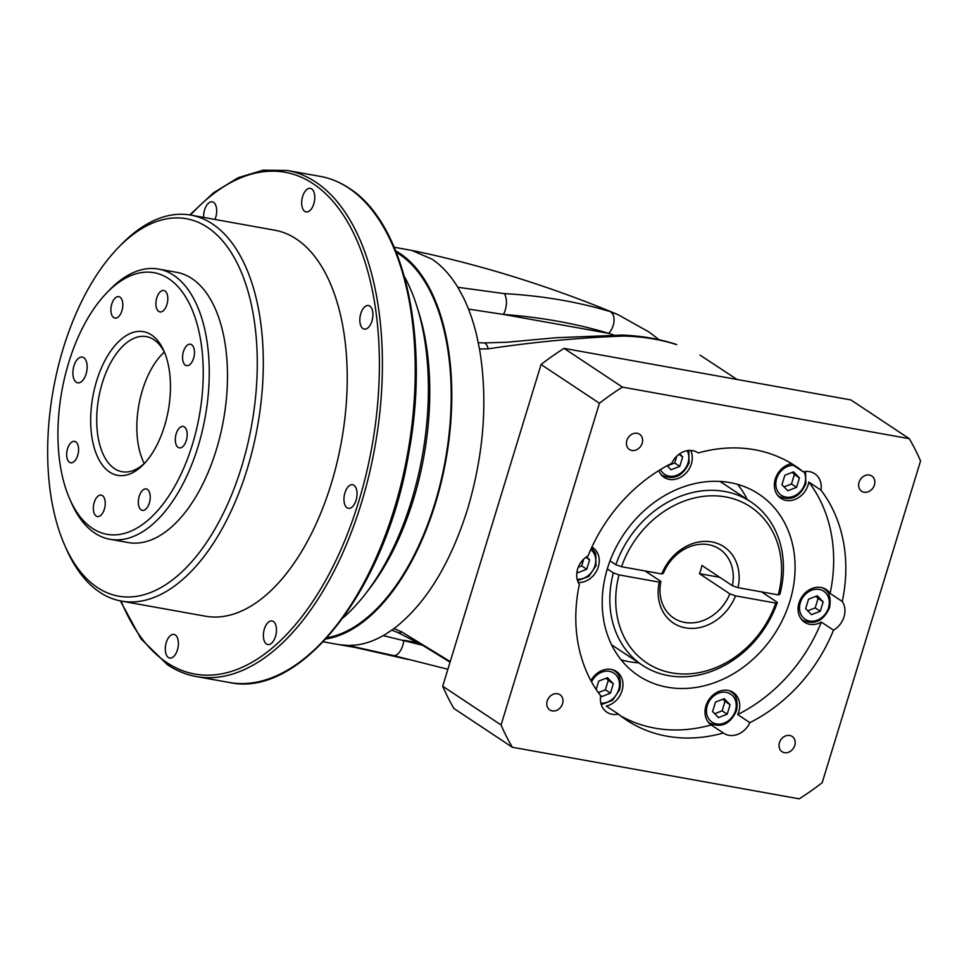 <?xml version="1.0" encoding="UTF-8"?>
<svg xmlns="http://www.w3.org/2000/svg" width="969" height="969" viewBox="0 0 969 969"><rect width="100%" height="100%" fill="white"/><g stroke="black" fill="none" stroke-linecap="round" stroke-linejoin="round"><path stroke-width="1.45" d="M396.309 252.352A199.372 104.761 100.2 0 1 399.458 254.314A199.372 104.761 100.2 0 1 444.723 463.4A199.372 104.761 100.2 0 1 327.025 637.759M168.727 278.684A132.91 69.841 -79.8 0 0 106.614 293.001A132.91 69.841 -79.8 0 0 69.623 498.756A132.91 69.841 -79.8 0 0 92.406 528.335A132.91 69.841 -79.8 0 0 192.395 444.541A132.91 69.841 -79.8 0 0 168.727 278.684M106.614 293.001L109.473 290.034A137.271 72.13 100.2 0 1 158.504 269.067A137.271 72.13 100.2 0 1 173.633 275.257A137.271 72.13 100.2 0 1 202.061 431.908A137.271 72.13 100.2 0 1 109.933 539.273A137.271 72.13 100.2 0 1 94.805 533.083A137.271 72.13 100.2 0 1 71.27 502.536L69.623 498.756M207.523 227.376A191.741 100.752 -79.8 0 0 117.903 248.016A191.741 100.752 -79.8 0 0 64.535 544.857A191.741 100.752 -79.8 0 0 97.409 587.517A191.741 100.752 -79.8 0 0 241.644 466.646A191.741 100.752 -79.8 0 0 207.523 227.376M117.903 248.016L120.774 245.048A196.089 103.041 100.2 0 1 190.808 215.106A196.089 103.041 100.2 0 1 212.417 223.936A196.089 103.041 100.2 0 1 253.03 447.739A196.089 103.041 100.2 0 1 121.416 601.107A196.089 103.041 100.2 0 1 99.807 592.265A196.089 103.041 100.2 0 1 66.183 548.636L64.535 544.857M151.527 334.959A72.99 38.36 100.2 0 1 164.04 351.202A72.99 38.36 100.2 0 1 143.727 464.199A72.99 38.36 100.2 0 1 109.618 472.06A72.99 38.36 100.2 0 1 96.621 380.974A72.99 38.36 100.2 0 1 151.527 334.959M164.851 353.164A68.629 36.059 -79.8 0 0 153.926 339.707A68.629 36.059 -79.8 0 0 146.367 336.618A68.629 36.059 -79.8 0 0 100.304 390.301A68.629 36.059 -79.8 0 0 114.512 468.621A68.629 36.059 -79.8 0 0 122.07 471.721A68.629 36.059 -79.8 0 0 145.168 462.649M266.487 644.01A11.979 6.298 -79.8 0 0 267.807 644.542A11.979 6.298 -79.8 0 0 275.85 635.179A11.979 6.298 -79.8 0 0 273.379 621.492A11.979 6.298 -79.8 0 0 272.047 620.959A11.979 6.298 -79.8 0 0 264.004 630.334A11.979 6.298 -79.8 0 0 266.487 644.01M347.059 507.768A11.979 6.298 -79.8 0 0 348.38 508.301A11.979 6.298 -79.8 0 0 356.422 498.938A11.979 6.298 -79.8 0 0 353.939 485.263A11.979 6.298 -79.8 0 0 352.619 484.718A11.979 6.298 -79.8 0 0 344.576 494.093A11.979 6.298 -79.8 0 0 347.059 507.768M362.927 328.576A11.979 6.298 -79.8 0 0 364.247 329.121A11.979 6.298 -79.8 0 0 372.29 319.746A11.979 6.298 -79.8 0 0 369.807 306.071A11.979 6.298 -79.8 0 0 368.486 305.526A11.979 6.298 -79.8 0 0 360.444 314.901A11.979 6.298 -79.8 0 0 362.927 328.576M304.787 211.399A11.979 6.298 -79.8 0 0 306.107 211.945A11.979 6.298 -79.8 0 0 314.15 202.569A11.979 6.298 -79.8 0 0 311.679 188.894A11.979 6.298 -79.8 0 0 310.359 188.361A11.979 6.298 -79.8 0 0 302.304 197.724A11.979 6.298 -79.8 0 0 304.787 211.399M214.948 219.442A11.979 6.298 -79.8 0 0 213.592 202.376A11.979 6.298 -79.8 0 0 212.272 201.843A11.979 6.298 -79.8 0 0 203.623 217.407M168.412 657.491A11.979 6.298 -79.8 0 0 169.732 658.036A11.979 6.298 -79.8 0 0 177.775 648.661A11.979 6.298 -79.8 0 0 175.292 634.986A11.979 6.298 -79.8 0 0 173.972 634.441A11.979 6.298 -79.8 0 0 165.929 643.816A11.979 6.298 -79.8 0 0 168.412 657.491M76.26 382.234A13.069 6.868 -79.8 0 0 77.702 382.828A13.069 6.868 -79.8 0 0 86.471 372.593A13.069 6.868 -79.8 0 0 83.77 357.682A13.069 6.868 -79.8 0 0 82.329 357.089A13.069 6.868 -79.8 0 0 73.559 367.312A13.069 6.868 -79.8 0 0 76.26 382.234M113.736 317.614A10.889 5.729 -79.8 0 0 114.936 318.111A10.889 5.729 -79.8 0 0 122.239 309.583A10.889 5.729 -79.8 0 0 119.986 297.156A10.889 5.729 -79.8 0 0 118.787 296.659A10.889 5.729 -79.8 0 0 111.471 305.187A10.889 5.729 -79.8 0 0 113.736 317.614M158.722 311.424A10.889 5.729 -79.8 0 0 159.921 311.921A10.889 5.729 -79.8 0 0 167.237 303.406A10.889 5.729 -79.8 0 0 164.984 290.966A10.889 5.729 -79.8 0 0 163.773 290.482A10.889 5.729 -79.8 0 0 156.469 298.997A10.889 5.729 -79.8 0 0 158.722 311.424M185.394 365.18A10.889 5.729 -79.8 0 0 186.593 365.664A10.889 5.729 -79.8 0 0 193.909 357.149A10.889 5.729 -79.8 0 0 191.644 344.722A10.889 5.729 -79.8 0 0 190.445 344.225A10.889 5.729 -79.8 0 0 183.129 352.74A10.889 5.729 -79.8 0 0 185.394 365.18M178.114 447.375A10.889 5.729 -79.8 0 0 179.313 447.872A10.889 5.729 -79.8 0 0 186.629 439.345A10.889 5.729 -79.8 0 0 184.364 426.917A10.889 5.729 -79.8 0 0 183.165 426.421A10.889 5.729 -79.8 0 0 175.861 434.948A10.889 5.729 -79.8 0 0 178.114 447.375M141.159 509.876A10.889 5.729 -79.8 0 0 142.358 510.36A10.889 5.729 -79.8 0 0 149.662 501.845A10.889 5.729 -79.8 0 0 147.409 489.406A10.889 5.729 -79.8 0 0 146.21 488.921A10.889 5.729 -79.8 0 0 138.894 497.436A10.889 5.729 -79.8 0 0 141.159 509.876M96.161 516.053A10.889 5.729 -79.8 0 0 97.36 516.55A10.889 5.729 -79.8 0 0 104.676 508.022A10.889 5.729 -79.8 0 0 102.423 495.595A10.889 5.729 -79.8 0 0 101.224 495.098A10.889 5.729 -79.8 0 0 93.908 503.626A10.889 5.729 -79.8 0 0 96.161 516.053M69.489 462.31A10.889 5.729 -79.8 0 0 70.701 462.794A10.889 5.729 -79.8 0 0 78.005 454.279A10.889 5.729 -79.8 0 0 75.752 441.84A10.889 5.729 -79.8 0 0 74.552 441.355A10.889 5.729 -79.8 0 0 67.236 449.87A10.889 5.729 -79.8 0 0 69.489 462.31M109.933 539.273L128.174 542.543A137.271 72.13 -79.8 0 0 220.302 435.19A137.271 72.13 -79.8 0 0 191.874 278.539A137.271 72.13 -79.8 0 0 176.758 272.35L158.504 269.067M121.416 601.107L205.343 616.187A196.089 103.041 -79.8 0 0 336.958 462.831A196.089 103.041 -79.8 0 0 296.344 239.028A196.089 103.041 -79.8 0 0 274.736 230.198L190.808 215.106M343.062 617.871A206.991 108.77 -79.8 0 0 365.543 593.755A206.991 108.77 -79.8 0 0 417.094 307.028A206.991 108.77 -79.8 0 0 404.424 276.589M164.306 352.062A68.629 36.059 -79.8 0 0 144.272 463.497M417.094 307.028L418.874 312.721A199.469 104.809 100.2 0 1 369.201 589.031L365.543 593.755M749.873 722.644L737.712 714.577A19.61 16.267 123.6 0 0 738.778 711.767A19.61 16.267 123.6 0 0 733.206 692.472A19.61 16.267 123.6 0 0 705.941 705.856A19.61 16.267 123.6 0 0 711.185 724.933L723.346 733A19.61 16.267 123.6 0 0 723.673 733.218A19.61 16.267 123.6 0 0 749.873 722.644A152.521 126.539 123.6 0 0 833.497 630.153A19.61 16.267 123.6 0 0 843.999 616.914A19.61 16.267 123.6 0 0 842.267 601.483A152.521 126.539 123.6 0 0 820.961 490.132L808.8 482.053A152.521 126.539 123.6 0 1 830.106 593.416L842.267 601.483M833.497 630.153L821.337 622.086A19.61 16.267 123.6 0 1 804.573 622.231A19.61 16.267 123.6 0 1 799.001 602.948A19.61 16.267 123.6 0 1 826.266 589.552A19.61 16.267 123.6 0 1 830.106 593.416M820.961 490.132A19.61 16.267 123.6 0 0 814.711 473.72A19.61 16.267 123.6 0 0 803.204 471.806L791.043 463.739A19.61 16.267 123.6 0 0 775.285 479.025A19.61 16.267 123.6 0 0 780.869 498.32A19.61 16.267 123.6 0 0 808.134 484.936A19.61 16.267 123.6 0 0 808.8 482.053M658.763 470.619A19.61 16.267 123.6 0 0 664.092 477.329A19.61 16.267 123.6 0 0 691.357 463.945A19.61 16.267 123.6 0 0 690.715 450.428M803.204 471.806A152.521 126.539 123.6 0 0 795.161 465.895A152.521 126.539 123.6 0 0 698.274 452.947A19.61 16.267 123.6 0 0 697.946 452.729A19.61 16.267 123.6 0 0 671.747 463.303A152.521 126.539 123.6 0 0 588.122 555.794A19.61 16.267 123.6 0 0 577.621 569.033A19.61 16.267 123.6 0 0 579.353 584.464A152.521 126.539 123.6 0 0 600.659 695.815A19.61 16.267 123.6 0 0 606.909 712.227A19.61 16.267 123.6 0 0 618.416 714.129L606.255 706.062A19.61 16.267 123.6 0 0 622.013 690.776A19.61 16.267 123.6 0 0 616.441 671.481A19.61 16.267 123.6 0 0 590.92 680.686M578.275 582.551A19.61 16.267 123.6 0 0 598.309 566.865A19.61 16.267 123.6 0 0 592.725 547.57A19.61 16.267 123.6 0 0 591.902 547.061M383.252 635.628L422.532 645.233M626.846 440.495A9.157 7.595 123.6 0 0 629.45 449.495A9.157 7.595 123.6 0 0 642.181 443.257A9.157 7.595 123.6 0 0 639.576 434.245A9.157 7.595 123.6 0 0 626.846 440.495M859.079 482.247A9.157 7.595 123.6 0 0 861.671 491.247A9.157 7.595 123.6 0 0 874.401 484.997A9.157 7.595 123.6 0 0 871.797 475.997A9.157 7.595 123.6 0 0 859.079 482.247M779.451 742.69A9.157 7.595 123.6 0 0 782.056 751.702A9.157 7.595 123.6 0 0 794.774 745.452A9.157 7.595 123.6 0 0 792.17 736.452A9.157 7.595 123.6 0 0 779.451 742.69M547.231 700.938A9.157 7.595 123.6 0 0 549.823 709.95A9.157 7.595 123.6 0 0 562.553 703.7A9.157 7.595 123.6 0 0 559.949 694.7A9.157 7.595 123.6 0 0 547.231 700.938M607.43 568.5A108.94 90.383 123.6 0 0 638.401 675.672A108.94 90.383 123.6 0 0 789.88 601.301A108.94 90.383 123.6 0 0 758.897 494.129A108.94 90.383 123.6 0 0 607.43 568.5M621.153 659.865A108.94 90.383 123.6 0 0 638.741 662.82M676.701 344.673A13.069 7.958 -71.6 0 0 675.672 344.201L676.701 344.673C660.616 339.465 643.004 336.594 623.854 336.061C578.893 337.721 533.665 341.984 488.194 348.852L479.51 349.01C487.988 400.124 484.003 453.528 467.555 509.222C450.149 564.273 425.645 604.05 394.044 628.566L401.675 631.861L450.234 661.585M394.201 247.24L411.789 250.438L431.883 259.074C441.682 265.603 450.319 275.014 457.792 287.284L504.219 293.607C542.24 295.763 577.524 301.759 610.07 311.57L618.21 314.755C580.855 299.033 541.986 285.128 501.615 273.064C469.904 263.701 439.962 256.155 411.789 250.438M395.691 250.814A200.45 105.33 100.2 0 1 399.773 253.309A200.45 105.33 100.2 0 1 445.098 464.454A200.45 105.33 100.2 0 1 325.899 638.995M738.039 587.662L778.277 594.893A93.69 77.726 123.6 0 0 725.551 496.915A93.69 77.726 123.6 0 0 621.529 566.72L661.766 573.951A45.761 37.961 -56.4 0 1 711.791 541.925A45.761 37.961 -56.4 0 1 738.039 587.662L732.346 585.664L701.944 565.484A41.401 34.351 -56.4 0 1 700.89 569.615A41.401 34.351 -56.4 0 1 699.448 573.672L729.851 593.852L735.544 595.85L775.769 603.081L777.392 602.391A98.051 81.348 -56.4 0 1 642.399 665.243A98.051 81.348 -56.4 0 1 613.353 572.897L619.034 574.908L659.259 582.139L660.894 581.448A41.401 34.351 123.6 0 0 673.734 618.052A41.401 34.351 123.6 0 0 729.851 593.852M645.088 570.959L660.894 581.448M610.034 560.857L615.848 564.721A98.051 81.348 -56.4 0 1 750.842 501.869A98.051 81.348 -56.4 0 1 779.9 594.215L778.277 594.893M737.712 714.577A152.521 126.539 123.6 0 0 821.337 622.086M698.274 452.947L697.619 452.511M791.043 463.739A152.521 126.539 123.6 0 0 788.936 462.08M620.523 715.8A152.521 126.539 123.6 0 0 711.185 724.933M618.416 714.129A152.521 126.539 123.6 0 0 626.471 720.052A152.521 126.539 123.6 0 0 723.346 733M761.586 591.902L777.392 602.391M607.309 568.888L613.353 572.897M732.346 585.664A41.401 34.351 123.6 0 0 719.519 549.06A41.401 34.351 123.6 0 0 663.402 573.26L661.766 573.951M619.034 574.908A93.69 77.726 123.6 0 0 671.747 672.886A93.69 77.726 123.6 0 0 775.769 603.081M735.544 595.85A45.761 37.961 -56.4 0 1 685.519 627.876A45.761 37.961 -56.4 0 1 659.259 582.139M909.297 438.691L850.927 399.943L564.067 348.368A257.1 213.313 123.6 0 0 541.065 364.501L599.436 403.249L501.07 724.969A257.1 213.313 123.6 0 0 512.335 747.256L799.195 798.831A257.1 213.313 123.6 0 0 822.184 782.698L920.55 460.978A257.1 213.313 123.6 0 0 909.297 438.691L622.437 387.115A257.1 213.313 123.6 0 0 599.436 403.249M541.065 364.501L442.7 686.222L501.07 724.969M442.7 686.222A257.1 213.313 123.6 0 0 453.952 708.509L512.335 747.256M564.067 348.368L622.437 387.115M394.044 628.566L385.408 634.368C375.851 640.097 366.33 643.622 356.834 644.942L348.271 645.499L339.223 644.688L323.258 641.817M457.792 287.284L463.182 297.108C468.802 308.445 473.32 321.284 476.736 335.637L479.51 349.01M447.884 669.276L393.547 655.577L348.271 645.499M747.184 499.435A108.94 90.383 123.6 0 0 737.639 484.367M621.529 566.72L615.848 564.721M699.448 573.672L719.785 577.33M613.45 334.826L608.617 333.348C576.167 323.549 541.077 317.251 503.347 314.416L468.499 309.099M401.675 631.861A13.069 6.093 112.4 0 1 397.847 632.515L422.496 645.209L450.04 662.202M393.547 655.577A13.069 6.626 -75.3 0 0 403.734 640.23L418.475 642.883M504.219 293.607A13.069 6.323 96.8 0 1 503.347 314.416L608.617 333.348A13.069 8.115 109.9 0 0 614.031 321.03A13.069 8.115 109.9 0 0 610.07 311.57M488.194 348.852A13.069 5.257 -88.8 0 0 483.931 342.929L478.311 342.723M576.991 571.662L577.984 572.691L586.717 569.275L589.612 559.828L586.62 556.727M585.821 557.308L589.612 559.828M578.251 567.24L581.654 565.908L583.75 559.077M581.654 565.908L586.717 569.275M599.726 694.579L601.688 696.602L610.434 693.186L613.316 683.739L607.466 677.694L598.721 681.11L596.165 689.48M715.497 702.101L712.603 711.549L718.453 717.593L727.198 714.177L730.093 704.729L724.243 698.685L715.497 702.101M805.663 608.641L811.513 614.673L820.259 611.257L823.153 601.81L817.291 595.765L808.558 599.181L805.663 608.641M787.809 490.762L796.554 487.346L799.437 477.899L793.587 471.855L784.842 475.27L781.959 484.718L787.809 490.762M667.12 465.726L671.045 469.771L679.778 466.355L682.673 456.908L679.669 453.807M598.285 692.581L605.371 689.819L608.253 680.371L606.158 678.203M608.253 680.371L613.316 683.739M605.371 689.819L610.434 693.186M678.881 454.388L682.673 456.908M667.278 465.895L674.715 462.988L676.81 456.157M674.715 462.988L679.778 466.355M784.054 486.886L791.479 483.979L796.554 487.346M791.479 483.979L794.374 474.531L792.279 472.375M794.374 474.531L799.437 477.899M807.758 610.797L815.195 607.902L818.078 598.442L815.983 596.286M818.078 598.442L823.153 601.81M815.195 607.902L820.259 611.257M714.698 713.717L722.135 710.81L725.018 701.362L722.922 699.206M725.018 701.362L730.093 704.729M722.135 710.81L727.198 714.177M320.206 176.382L287.357 170.483A257.1 135.103 100.2 0 1 315.688 182.063A257.1 135.103 100.2 0 1 368.935 475.488A257.1 135.103 100.2 0 1 196.368 676.568L229.217 682.467A257.1 135.103 -79.8 0 0 401.772 481.387A257.1 135.103 -79.8 0 0 348.525 187.962A257.1 135.103 -79.8 0 0 320.206 176.382C330.368 178.223 339.998 182.16 349.106 188.192C404.691 222.943 430.284 339.114 408.676 453.577C386.134 588.643 301.177 698.613 229.217 682.467M121.101 601.046A254.92 133.952 -79.8 0 0 166.85 662.602A254.92 133.952 -79.8 0 0 358.615 501.894A254.92 133.952 -79.8 0 0 313.241 183.783A254.92 133.952 -79.8 0 0 190.493 215.045M660.483 469.553A16.824 13.954 123.6 0 0 674.775 475.9A16.824 13.954 123.6 0 0 688.014 462.855A16.824 13.954 123.6 0 0 687.166 450.67M793.417 465.314A16.824 13.954 123.6 0 0 776.617 478.783A16.824 13.954 123.6 0 0 785.871 497.109A16.824 13.954 123.6 0 0 804.779 483.846A16.824 13.954 123.6 0 0 803.931 471.661M822.039 587.698A19.005 15.758 -56.4 0 1 823.904 588.716C829.307 591.72 831.196 598.043 829.561 607.72C823.468 621.056 814.578 625.271 802.889 620.378A19.005 15.758 -56.4 0 1 801.218 619.07M828.495 607.757A16.824 13.954 123.6 0 0 819.241 589.431A16.824 13.954 123.6 0 0 800.321 602.694A16.824 13.954 123.6 0 0 809.575 621.02A16.824 13.954 123.6 0 0 828.495 607.757M728.979 690.606A19.005 15.758 -56.4 0 1 730.844 691.636C736.246 694.64 738.136 700.962 736.501 710.64C730.408 723.976 721.517 728.191 709.829 723.298A19.005 15.758 -56.4 0 1 708.157 721.99M735.435 710.677A16.824 13.954 123.6 0 0 726.181 692.338A16.824 13.954 123.6 0 0 707.261 705.614A16.824 13.954 123.6 0 0 716.515 723.94A16.824 13.954 123.6 0 0 735.435 710.677M612.214 669.615A19.005 15.758 -56.4 0 1 614.067 670.645C619.482 673.637 621.359 679.972 619.736 689.649L612.565 700.308L601.264 704.657M600.828 703.094A16.824 13.954 123.6 0 0 618.67 689.686A16.824 13.954 123.6 0 0 610.64 671.638A16.824 13.954 123.6 0 0 591.562 681.861M577.124 579.183A16.824 13.954 123.6 0 0 594.954 565.763A16.824 13.954 123.6 0 0 590.739 549.617M675.672 344.201L675.672 344.201C658.896 338.811 640.957 335.771 621.892 335.08L555.673 337.745L507.041 342.227L483.931 342.929M623.854 336.061A13.069 5.535 -87.5 0 0 621.892 335.08M777.853 495.583L779.173 496.467A19.005 15.758 -56.4 0 1 777.513 495.159M661.076 474.592L662.408 475.476A19.005 15.758 -56.4 0 1 660.737 474.156M287.357 170.483L263.035 170.169L238.144 177.715L213.495 192.807L189.779 214.924M120.386 600.913L141.002 638.886L167.467 664.746C176.576 670.79 186.205 674.727 196.368 676.568M688.765 450.464L689.08 462.819C682.988 476.154 674.097 480.37 662.408 475.476M805.542 471.455L805.857 483.81C799.764 497.145 790.874 501.361 779.173 496.467M823.904 588.716L822.572 587.844M730.844 691.636L729.512 690.752M614.067 670.645L612.747 669.761M591.623 547.679L595.717 553.384L596.02 565.726L588.861 576.398L577.548 580.734M737.094 379.485L700.066 355.138M720.052 481.423L750.842 501.869M611.609 644.809L642.399 665.243M408.47 659.562L355.417 647.498L339.223 644.688M391.815 630.177L397.847 632.515M659.017 339.659L648.903 331.943L618.198 314.755M709.829 723.298L708.496 722.414M802.889 620.378L801.557 619.494"/></g></svg>
